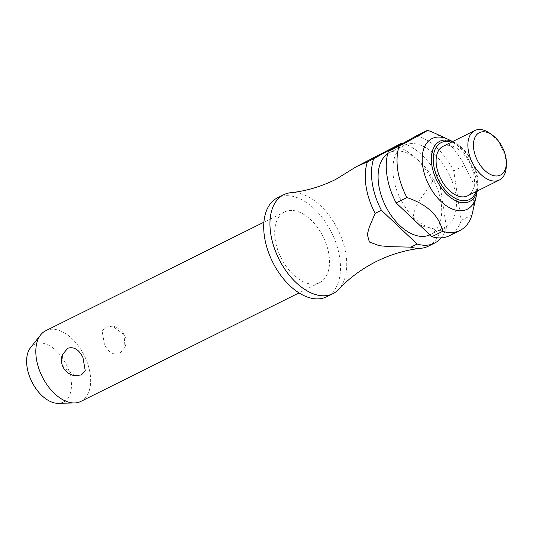 <?xml version="1.0" encoding="UTF-8"?>
<svg xmlns="http://www.w3.org/2000/svg" width="533" height="533" viewBox="0 0 533 533"><rect width="100%" height="100%" fill="white"/><g stroke="black" fill="none" stroke-linecap="round" stroke-linejoin="round"><path stroke-width="0.4" stroke-dasharray="2.67 2" d="M290.705 192.706A55.252 32.946 -116.4 0 1 337.136 228.131A55.252 32.946 -116.4 0 1 338.755 289.299M281.531 258.745A39.469 23.532 -116.4 0 1 284.522 211.947A39.469 23.532 -116.4 0 1 322.672 235.826A39.469 23.532 -116.4 0 1 319.673 282.623A39.469 23.532 -116.4 0 1 281.531 258.745M124.089 334.597L112.536 326.169L105.934 326.976L102.129 331.146L104.435 344.371C108.446 352.366 113.509 355.464 119.619 353.652L124.955 347.25L124.089 334.597M80.816 401.429A39.469 23.532 63.6 0 0 83.808 354.632A39.469 23.532 63.6 0 0 45.658 330.76M74.853 375.718L63.294 367.297L62.428 354.645M277.493 197.816A55.252 32.946 -116.4 0 1 330.9 231.235A55.252 32.946 -116.4 0 1 326.709 296.754M400.789 199.622A45.778 27.296 -116.4 0 1 404.261 145.336A45.778 27.296 -116.4 0 1 448.513 173.032A45.778 27.296 -116.4 0 1 445.042 227.318A45.778 27.296 -116.4 0 1 400.789 199.622M387.704 153.724A45.778 27.296 -116.4 0 1 389.51 152.678A45.778 27.296 -116.4 0 1 433.762 180.367A45.778 27.296 -116.4 0 1 430.291 234.653A45.778 27.296 -116.4 0 1 429.891 234.846M416.626 135.722A55.252 32.946 -116.4 0 1 453.45 170.28A55.252 32.946 -116.4 0 1 453.723 170.813L461.198 220.356L471.978 214.992M433.162 132.457A55.252 32.946 -116.4 0 1 464.23 164.917A55.252 32.946 -116.4 0 1 464.503 165.457L453.723 170.813M448.893 139.693A39.469 23.532 -116.4 0 1 470.186 162.445A39.469 23.532 -116.4 0 1 476.469 195.131M489.774 133.27A27.629 16.47 -116.4 0 1 501.46 147.261A27.629 16.47 -116.4 0 1 506.257 166.403M442.99 146.355A27.629 16.47 -116.4 0 1 469.686 163.065A27.629 16.47 -116.4 0 1 467.594 195.824M30.554 347.636A32.286 19.248 -116.4 0 1 65.879 363.772A32.286 19.248 -116.4 0 1 58.237 403.301M428.265 246.239A55.252 32.946 63.6 0 0 440.205 230.796L446.447 227.691L438.972 178.155L432.729 181.26A55.252 32.946 63.6 0 0 432.456 180.72A55.252 32.946 63.6 0 0 395.633 146.162M402.921 143.357A55.252 32.946 -116.4 0 1 438.699 177.616A55.252 32.946 -116.4 0 1 438.972 178.155M432.729 181.26L420.843 198.496L415.493 207.577L412.822 217.79L417.985 224.1L425.141 226.965L440.205 230.796M473.211 209.962L474.33 185.344L464.503 165.457M446.447 227.691A55.252 32.946 -116.4 0 1 441.104 237.898M461.198 220.356A55.252 32.946 -116.4 0 1 449.259 235.799M452.57 141.585A33.586 20.027 -116.4 0 1 454.063 142.271A33.586 20.027 -116.4 0 1 472.185 161.639A33.586 20.027 -116.4 0 1 477.528 189.455A33.586 20.027 -116.4 0 1 477.175 191.054M475.969 191.66A31.767 18.941 63.6 0 0 472.251 162.652A31.767 18.941 63.6 0 0 451.358 142.191M284.522 211.947L263.882 222.214M404.261 145.336L389.51 152.678M477.235 191.027L477.528 189.455C480.993 173.645 468.76 149.047 454.063 142.271L452.63 141.558M124.955 347.25A15.783 15.783 0 0 0 112.536 326.169M445.042 227.318L430.291 234.653M319.673 282.623L299.033 292.89"/><path stroke-width="0.8" d="M441.104 237.898A55.252 32.946 -116.4 0 1 434.508 243.135A55.252 32.946 -116.4 0 1 417.106 244.041L410.863 247.145A55.252 32.946 63.6 0 0 421.29 248.245C406.159 249.817 391.189 254.221 376.391 261.463C361.68 268.899 349.135 278.179 338.755 289.299A55.252 32.946 -116.4 0 1 332.945 293.65A55.252 32.946 -116.4 0 1 279.545 260.231A55.252 32.946 -116.4 0 1 283.736 194.712A55.252 32.946 -116.4 0 1 290.705 192.706C305.842 191.134 320.806 186.73 335.61 179.488L356.604 166.543L401.875 143.057A55.252 32.946 -116.4 0 1 402.921 143.357M263.882 222.214L45.658 330.76A39.469 23.532 63.6 0 0 40.621 334.911A39.469 23.532 63.6 0 0 42.667 377.557A39.469 23.532 63.6 0 0 74.467 402.948A39.469 23.532 63.6 0 0 80.816 401.429L299.033 292.89M62.428 354.645L67.764 348.242C73.88 346.43 78.944 349.528 82.948 357.523L85.253 370.748L81.449 374.919L74.853 375.718A15.783 15.783 0 0 1 62.428 354.645M332.945 293.65L326.709 296.754A55.252 32.946 -116.4 0 1 273.302 263.329A55.252 32.946 -116.4 0 1 277.493 197.816L283.736 194.712M429.891 234.846A45.778 27.296 -116.4 0 1 386.039 206.957A45.778 27.296 -116.4 0 1 387.704 153.724M427.406 130.358C426.587 131.331 417.166 136.575 399.157 146.102L388.377 151.465L416.626 135.722L427.406 130.358A55.252 32.946 -116.4 0 1 433.162 132.457L447.993 139.26A39.469 23.532 -116.4 0 1 448.893 139.693L452.63 141.558M477.235 191.027L476.469 195.131A39.469 23.532 -116.4 0 1 476.269 196.104A39.469 23.532 -116.4 0 1 456.188 210.269A39.469 23.532 -116.4 0 1 429.045 185.371A39.469 23.532 -116.4 0 1 424.281 147.441A39.469 23.532 -116.4 0 1 447.993 139.26M476.269 196.104L471.978 214.992A55.252 32.946 -116.4 0 1 460.039 230.436L449.259 235.799A55.252 32.946 -116.4 0 1 431.857 236.705L396.132 202.906L406.912 197.543A55.252 32.946 -116.4 0 1 406.632 197.01A55.252 32.946 -116.4 0 1 399.157 146.102M506.35 163.398L506.257 166.403A27.629 16.47 -116.4 0 1 499.368 180.021A27.629 16.47 -116.4 0 1 472.664 163.305A27.629 16.47 -116.4 0 1 474.756 130.552A27.629 16.47 -116.4 0 1 489.774 133.27L492.225 135.002A23.679 14.118 -116.4 0 1 502.239 146.995A23.679 14.118 -116.4 0 1 506.35 163.398A23.679 14.118 -116.4 0 1 495.424 175.943A23.679 14.118 -116.4 0 1 477.561 160.753A23.679 14.118 -116.4 0 1 475.409 136.528A23.679 14.118 -116.4 0 1 492.225 135.002M499.368 180.021L467.594 195.824A27.629 16.47 -116.4 0 1 440.891 179.108A27.629 16.47 -116.4 0 1 442.99 146.355L474.756 130.552M381.381 210.249A55.252 32.946 -116.4 0 1 381.102 209.709A55.252 32.946 -116.4 0 1 373.62 158.801L367.384 161.905A55.252 32.946 63.6 0 0 374.866 212.814A55.252 32.946 63.6 0 0 375.139 213.347L381.381 210.249L417.106 244.041M74.467 402.948L58.237 403.301A32.286 19.248 -116.4 0 1 32.227 382.527A32.286 19.248 -116.4 0 1 30.554 347.636L40.621 334.911M396.132 202.906A55.252 32.946 -116.4 0 1 395.852 202.373A55.252 32.946 -116.4 0 1 388.377 151.465M410.863 247.145L389.79 246.659L379.23 245.7L369.356 242.009L367.317 234.427L369.262 227.245L375.139 213.347M421.29 248.245A55.252 32.946 63.6 0 0 428.265 246.239L434.508 243.135M367.384 161.905L356.604 166.543M460.039 230.436A55.252 32.946 -116.4 0 1 442.637 231.342L431.857 236.705M406.912 197.543C427.419 204.532 439.325 215.798 442.637 231.342M401.875 143.057L373.62 158.801M477.175 191.054A33.586 20.027 -116.4 0 1 470.133 201.201A33.586 20.027 -116.4 0 1 437.173 181.147A33.586 20.027 -116.4 0 1 439.225 141.585A33.586 20.027 -116.4 0 1 452.57 141.585M451.358 142.191A31.767 18.941 63.6 0 0 440.678 142.891A31.767 18.941 63.6 0 0 438.732 180.314A31.767 18.941 63.6 0 0 469.906 199.282A31.767 18.941 63.6 0 0 475.969 191.66"/></g></svg>
